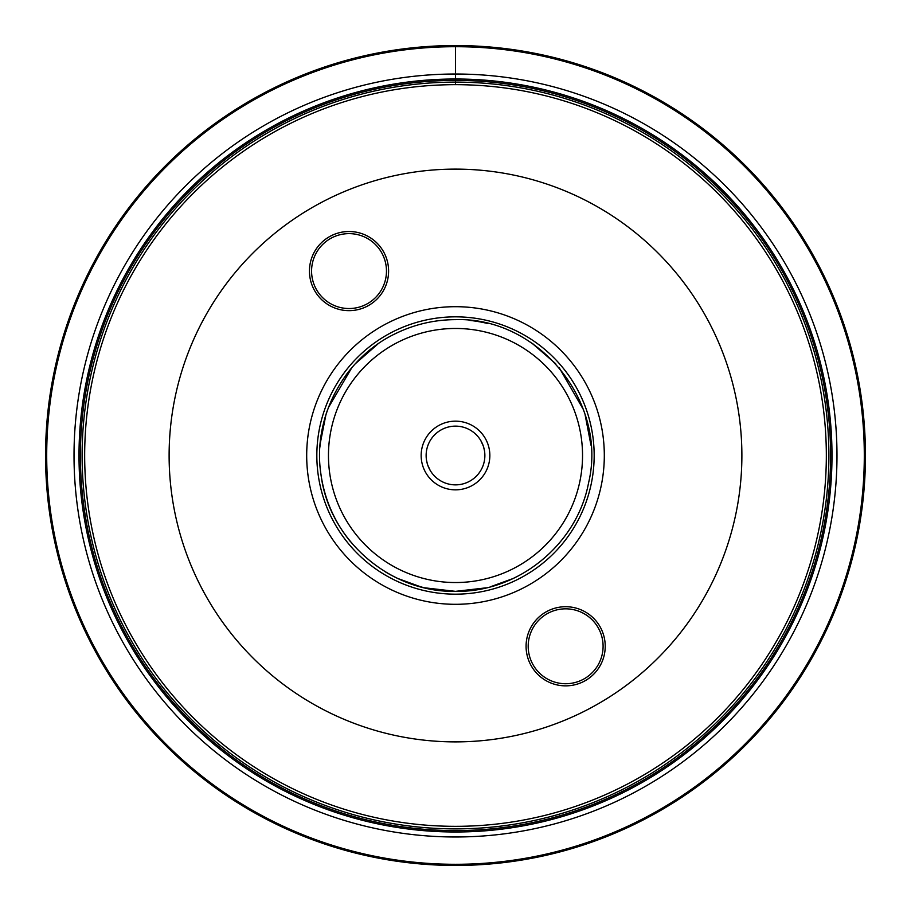 <?xml version="1.0" encoding="UTF-8"?>
<svg xmlns="http://www.w3.org/2000/svg" width="911" height="911" viewBox="0 0 911 911"><rect width="100%" height="100%" fill="white"/><g stroke="black" fill="none" stroke-linecap="round" stroke-linejoin="round"><path stroke-width="1.37" d="M455.5 489.845A34.345 34.345 0 0 0 489.845 455.5A34.345 34.345 0 0 0 455.5 421.155A34.345 34.345 0 0 0 421.155 455.5A34.345 34.345 0 0 0 455.5 489.845M469.074 320.33A135.853 135.853 0 0 1 487.613 323.496M477.455 589.565A135.853 135.853 0 0 1 465.054 591.011M424.014 587.652A135.853 135.853 0 0 1 384.806 571.504M350.61 541.84A135.853 135.853 0 0 1 321.002 474.642M319.909 447.153A135.853 135.853 0 0 1 327.311 410.519M346.237 374.763A135.853 135.853 0 0 1 372.383 348.048M397.822 578.496L420.495 586.764M424.754 587.823L455.5 591.353L486.201 587.834M320.137 443.953L325.944 414.619M377.826 344.051L355.324 363.74M351.76 367.793L328.324 407.729M513.178 578.496L490.562 586.741M533.174 344.051L532.206 343.379L533.174 344.051M590.954 445.126L585.101 414.756M583.291 409.403L559.308 367.873M555.664 363.717L532.206 343.379M451.127 426.45L452.665 426.268M450.706 426.519L448.406 426.997M445.866 427.749L443.19 428.83M442.575 429.127L440.582 430.197M435.902 433.613L433.864 435.629M432.178 437.644L430.949 439.375M432.736 436.927L434.262 435.207M436.141 433.408L438.373 431.643M440.844 430.049L443.463 428.705M443.782 428.569L446.094 427.68M446.253 427.623L448.588 426.952M449.1 426.838L450.854 426.496M426.507 460.237L426.974 462.515M427.714 465.031L430.117 470.27L427.703 464.986M435.242 476.772L436.768 478.127M436.95 478.275L438.476 479.437M438.442 479.414L436.893 478.229M427.35 463.881L426.507 460.192M478.264 474.073L476.738 475.793M474.859 477.592L472.627 479.357M470.156 480.951L467.537 482.295M467.218 482.431L464.906 483.32M464.747 483.377L462.412 484.048M461.9 484.162L460.146 484.504M459.873 484.55L458.335 484.732M460.294 484.481L462.594 484.003M465.134 483.251L467.81 482.17M468.425 481.873L470.418 480.803M475.098 477.387L477.136 475.371M478.822 473.356L480.051 471.625M484.493 450.763L484.026 448.485M483.285 445.969L480.883 440.73L483.297 446.014M475.758 434.228L474.232 432.873M474.05 432.725L472.524 431.563M472.558 431.586L474.107 432.771M483.65 447.119L484.493 450.808M455.5 484.868A29.368 29.368 0 0 0 484.868 455.5A29.368 29.368 0 0 0 455.5 426.132A29.368 29.368 0 0 0 426.132 455.5A29.368 29.368 0 0 0 455.5 484.868A29.368 29.368 0 0 1 426.132 455.5A29.368 29.368 0 0 1 455.5 426.132A29.368 29.368 0 0 1 484.868 455.5A29.368 29.368 0 0 1 455.5 484.868M455.5 604.312A148.812 148.812 0 0 0 604.312 455.5A148.812 148.812 0 0 0 455.5 306.688A148.812 148.812 0 0 0 306.688 455.5A148.812 148.812 0 0 0 455.5 604.312M455.5 169.116A286.384 286.384 0 0 1 741.884 455.5A286.384 286.384 0 0 1 455.5 741.884A286.384 286.384 0 0 1 169.116 455.5A286.384 286.384 0 0 1 455.5 169.116M388.598 271.079A39.572 39.572 0 0 1 349.027 310.651A39.572 39.572 0 0 1 309.455 271.079A39.572 39.572 0 0 1 349.027 231.508A39.572 39.572 0 0 1 388.598 271.079M605.223 646.286A39.572 39.572 0 0 1 565.651 685.858A39.572 39.572 0 0 1 526.08 646.286A39.572 39.572 0 0 1 565.651 606.715A39.572 39.572 0 0 1 605.223 646.286M455.5 84.666A370.834 370.834 0 0 1 826.334 455.5A370.834 370.834 0 0 1 455.5 826.334A370.834 370.834 0 0 1 84.666 455.5A370.834 370.834 0 0 1 455.5 84.666L455.5 82.115A373.385 373.385 0 0 1 828.885 455.5A373.385 373.385 0 0 1 455.5 828.885A373.385 373.385 0 0 1 82.115 455.5A373.385 373.385 0 0 1 455.5 82.115L455.5 80.396A375.104 375.104 0 0 0 80.396 455.5A375.104 375.104 0 0 0 455.5 830.604A375.104 375.104 0 0 0 830.604 455.5A375.104 375.104 0 0 0 455.5 80.396L455.5 79.006A376.494 376.494 0 0 1 831.994 455.5A376.494 376.494 0 0 1 455.5 831.994A376.494 376.494 0 0 1 79.006 455.5A376.494 376.494 0 0 1 455.5 79.006L455.5 74.019A381.481 381.481 0 0 0 74.019 455.5A381.481 381.481 0 0 0 455.5 836.981A381.481 381.481 0 0 0 836.981 455.5A381.481 381.481 0 0 0 455.5 74.019L455.5 46.7A408.8 408.8 0 0 1 864.3 455.5A408.8 408.8 0 0 1 455.5 864.3A408.8 408.8 0 0 1 46.7 455.5A408.8 408.8 0 0 1 455.5 46.7L455.5 45.55A409.95 409.95 0 0 0 45.55 455.5A409.95 409.95 0 0 0 455.5 865.45A409.95 409.95 0 0 0 865.45 455.5A409.95 409.95 0 0 0 455.5 45.55M386.469 271.079A37.453 37.453 0 0 1 349.027 308.533A37.453 37.453 0 0 1 311.573 271.079A37.453 37.453 0 0 1 349.027 233.626A37.453 37.453 0 0 1 386.469 271.079M603.093 646.286A37.453 37.453 0 0 1 565.651 683.728A37.453 37.453 0 0 1 528.198 646.286A37.453 37.453 0 0 1 565.651 608.833A37.453 37.453 0 0 1 603.093 646.286M455.5 328.461A127.039 127.039 0 0 1 582.539 455.5A127.039 127.039 0 0 1 455.5 582.539A127.039 127.039 0 0 1 328.461 455.5A127.039 127.039 0 0 1 455.5 328.461M455.5 316.834A138.666 138.666 0 0 0 316.834 455.5A138.666 138.666 0 0 0 455.5 594.166A138.666 138.666 0 0 0 594.166 455.5A138.666 138.666 0 0 0 455.5 316.834M455.5 591.353C518.131 592.503 576.948 544.607 588.529 483.046C608.104 402.355 538.492 316.846 455.5 319.647C434.524 319.715 414.596 324.327 395.738 333.506C343.811 358 312.074 417.933 321.002 474.642C328.928 539.836 389.84 592.697 455.5 591.353"/></g></svg>
